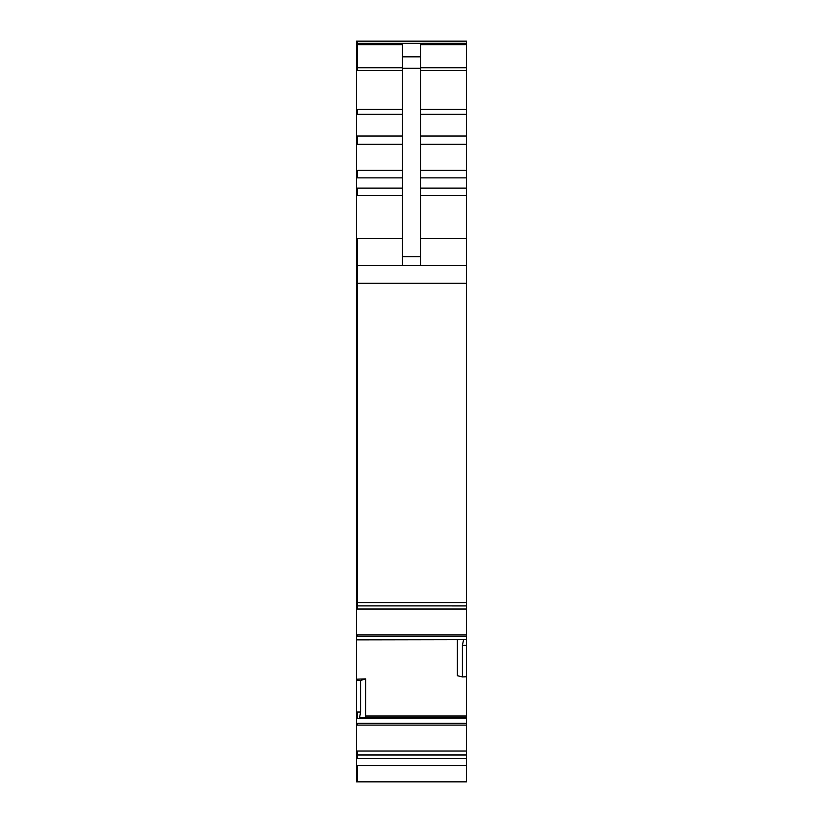 <?xml version="1.0" encoding="UTF-8"?>
<svg xmlns="http://www.w3.org/2000/svg" width="823" height="823" viewBox="0 0 823 823"><rect width="100%" height="100%" fill="white"/><g stroke="black" fill="none" stroke-linecap="round" stroke-linejoin="round"><path stroke-width="1.23" d="M402.488 265.52L402.488 68.309L420.512 68.309L420.512 265.52M402.488 70.377L357.439 70.377L357.439 44.668L402.488 44.668L402.488 56.849L420.512 56.849L420.512 68.309M420.512 56.849L420.512 44.668L466.466 44.668L466.466 605.913L356.534 605.903L356.534 602.58L466.466 602.58M402.488 56.849L402.488 68.309M402.488 195.596L357.439 195.596L357.439 188.097L356.534 188.097L356.534 265.52L466.466 265.52M466.466 41.15L357.439 41.15L466.466 41.15L466.466 44.668M402.488 238.485L357.439 238.485L357.439 609.03L466.466 609.03L466.466 605.913L357.439 605.903M466.466 609.03L466.466 639.677L356.534 639.862L356.534 680.58L360.587 680.467L360.587 712.049L359.425 718.345L466.466 718.037L466.466 781.85L356.534 781.85L356.534 758.528L466.466 758.528M359.661 718.037L466.466 717.81L466.466 639.677M360.505 717.81L466.466 718.037M466.466 676.773L462.413 676.918L462.413 645.345L463.575 639.677M457.341 639.862L457.341 675.693L462.413 676.918M357.439 680.58L357.439 679.17L365.659 678.893L365.587 717.81M365.659 678.893L360.587 680.467M466.466 43.506L357.439 43.506L357.439 41.15L356.534 41.15L356.534 188.097M356.534 265.52L356.534 602.58M357.439 605.913L356.534 605.903M356.534 605.707L356.534 639.831L357.439 639.831M357.439 679.17L356.534 679.17M359.425 718.345L357.439 718.345L357.439 712.049L356.534 712.049L356.534 758.528M356.534 712.049L356.534 680.58M402.488 256.632L420.512 256.632M420.512 238.485L466.466 238.485M420.512 195.596L466.466 195.596M420.512 188.097L466.466 188.097M420.512 177.871L466.466 177.871M420.512 170.371L466.466 170.371M420.512 144.323L466.466 144.323M420.512 136.001L466.466 136.001M420.512 114.304L466.466 114.304M420.512 109.315L466.466 109.315M420.512 70.377L466.466 70.377M420.512 67.743L466.466 67.743M357.439 188.097L402.488 188.097M402.488 170.371L357.439 170.371L357.439 177.871L402.488 177.871M402.488 136.001L357.439 136.001L357.439 144.323L402.488 144.323M402.488 114.304L357.439 114.304L357.439 109.315L402.488 109.315M356.534 67.743L402.488 67.743M356.534 283.287L466.466 283.287M466.466 634.955L357.439 634.955L357.439 636.58L466.466 636.58M466.466 645.345L462.413 645.345M365.659 716.02L466.466 716.02M359.589 718.098L466.466 718.098M466.466 723.294L357.439 723.294L357.439 725.094L466.466 725.094M466.466 754.876L357.439 754.876L357.439 751.018L466.466 751.018M357.439 758.528L357.439 755.082L466.466 755.082M357.439 781.85L357.439 765.503L466.466 765.503M357.439 712.049L360.587 712.049M357.439 43.506L356.534 43.506M357.439 44.668L356.534 44.668M357.439 70.377L356.534 70.377M357.439 109.315L356.534 109.315M357.439 114.304L356.534 114.304M357.439 136.001L356.534 136.001M357.439 144.323L356.534 144.323M357.439 170.371L356.534 170.371M357.439 177.871L356.534 177.871M357.439 195.596L356.534 195.596M357.439 238.485L356.534 238.485M357.439 609.03L356.534 609.03M357.439 634.955L356.534 634.955M357.439 636.58L356.534 636.58M357.439 718.345L356.534 718.345M357.439 723.294L356.534 723.294M357.439 725.094L356.534 725.094M357.439 751.018L356.534 751.018M357.439 754.876L356.534 754.876M357.439 755.082L356.534 755.082M357.439 765.503L356.534 765.503M356.534 43.321L466.466 43.31M357.439 639.862L356.534 639.862"/></g></svg>
